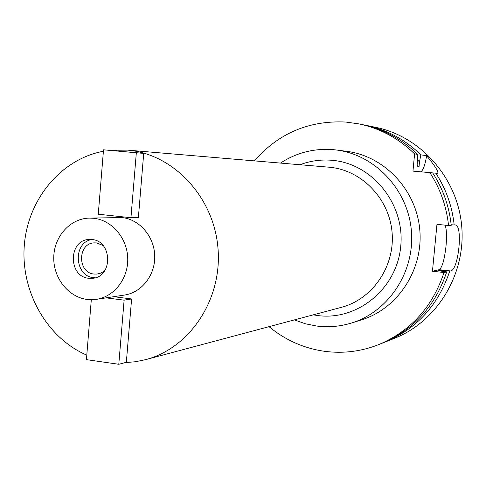 <?xml version="1.0" encoding="UTF-8"?>
<svg xmlns="http://www.w3.org/2000/svg" width="486" height="486" viewBox="0 0 486 486"><rect width="100%" height="100%" fill="white"/><g stroke="black" fill="none" stroke-linecap="round" stroke-linejoin="round"><path stroke-width="0.73" d="M103.032 245.473L96.586 242.927L94.296 242.872C77.505 243.158 77.28 272.804 94.047 274.043L97.06 274.061L100.231 273.284L102.601 272.099L105.201 269.967M95.11 277.81L93.749 277.7C74.413 276.309 72.614 242.672 91.72 239.525M91.982 239.549L89.242 239.477C68.307 239.726 67.943 276.704 88.829 278.284L92.68 278.29C113.038 276.935 112.406 240.813 91.982 239.549M87.109 299.437C68.24 297.116 53.126 277.737 53.764 257.045C54.171 236.348 70.263 218.487 89.254 218.105L93.707 218.287C111.798 220.109 127.144 237.933 127.727 258.115C128.486 278.296 114.362 296.721 96.447 299.327L87.109 299.437M96.447 299.327L124.586 295.038C141.839 292.523 155.441 274.9 154.718 255.618C154.171 236.33 139.415 219.301 121.998 217.558L89.254 218.105M86.787 355.151C46.699 337.843 20.637 291.375 24.3 245.406C27.805 199.43 60.847 159.177 103.397 151.261M109.721 150.32L127.563 150.125C173.253 153.886 213.731 196.739 217.953 247.896C222.558 299.03 190.026 348.14 145.66 359.64L135.454 361.736L125.109 362.623M138.382 217.515L143.716 153.376L136.329 152.774L130.947 217.71L138.382 217.515M130.947 217.71L98.269 214.229L103.518 149.81L143.716 153.376M131.609 298.957L126.336 362.301L118.797 364.281L124.112 300.16L131.609 298.957L113.742 296.691M145.66 359.64L341.379 307.334C372.531 299.212 395.124 266.322 392.074 232.399C389.274 198.452 361.377 169.906 329.295 167.22L127.107 150.083M313.263 314.849L317.759 315.554C357.392 320.96 397.007 288.714 400.743 246.274C405.081 203.895 372.1 163.369 331.932 160.289C320.912 159.372 310.262 160.854 299.977 164.736M280.483 163.083C296.405 152.719 313.883 148.23 332.91 149.627L336.446 150.004C374.985 154.773 407.863 189.522 411.363 230.522C415.117 271.498 388.855 311.477 351.755 322.941C340.279 326.507 328.627 327.546 316.799 326.063L305.372 323.773L294.364 319.897M351.755 322.941L361.56 319.855C397.803 308.653 423.44 269.687 419.783 229.775C416.368 189.844 384.286 155.982 346.64 151.322L336.446 150.004M269.037 326.665C285.355 340.157 303.944 348.377 324.806 351.342C343.195 353.729 361.134 351.493 378.637 344.641C410.719 331.069 432.51 307.037 444.01 272.531L432.455 271.237L436.963 224.325L448.554 225.492C446.476 206.271 440.237 188.647 429.843 172.615L412.966 171.121L414.601 153.916C398.69 138.395 380.192 128.395 359.093 123.924L362.538 124.635C383.454 129.069 401.8 138.978 417.565 154.354L414.601 153.916M254.36 160.872C278.569 133.225 309.06 120.279 345.838 122.047L359.093 123.924M417.583 159.924L419.485 161.923L419.005 166.984L417.097 166.777L417.565 154.354M419.485 161.923L420.858 154.846L426.635 155.702C425.001 165.416 423.002 170.786 420.627 171.801M378.637 344.641L381.893 343.335C413.714 329.885 435.322 306.059 446.719 271.874L437.989 270.672L439.769 270.265L450.522 270.951L439.204 269.694L432.455 271.237M444.01 272.531L446.719 271.874M445.103 225.146C446.591 229.046 446.895 236.026 446.02 246.08C444.447 259.785 442.175 267.658 439.204 269.694M429.843 172.615L432.68 172.888C442.983 188.768 449.167 206.228 451.227 225.273L448.554 225.492M450.522 270.951C458.377 270.866 463.358 225.042 455.169 224.969L451.172 224.781M432.692 172.907L436.841 173.283C439.812 173.587 436.41 167.725 426.635 155.702M435.821 173.186C446.027 188.902 452.15 206.185 454.185 225.024M449.72 271.145C438.433 304.983 417.024 328.566 385.507 341.895L383.697 342.6M385.507 341.895L394.492 338.311C437.114 321.495 466.05 274.147 461.7 226.063C457.539 177.967 420.736 136.438 375.818 127.375L366.341 125.418C387.069 129.811 405.239 139.622 420.858 154.846M364.439 125.048L366.341 125.418M419.005 166.984L417.267 165.033M443.554 270.684L443.341 271.34M439.581 270.854L439.769 270.265M103.518 149.81L136.329 152.774M118.797 364.281L86.423 359.64L91.307 299.71M124.112 300.16L106.063 297.863"/></g></svg>
